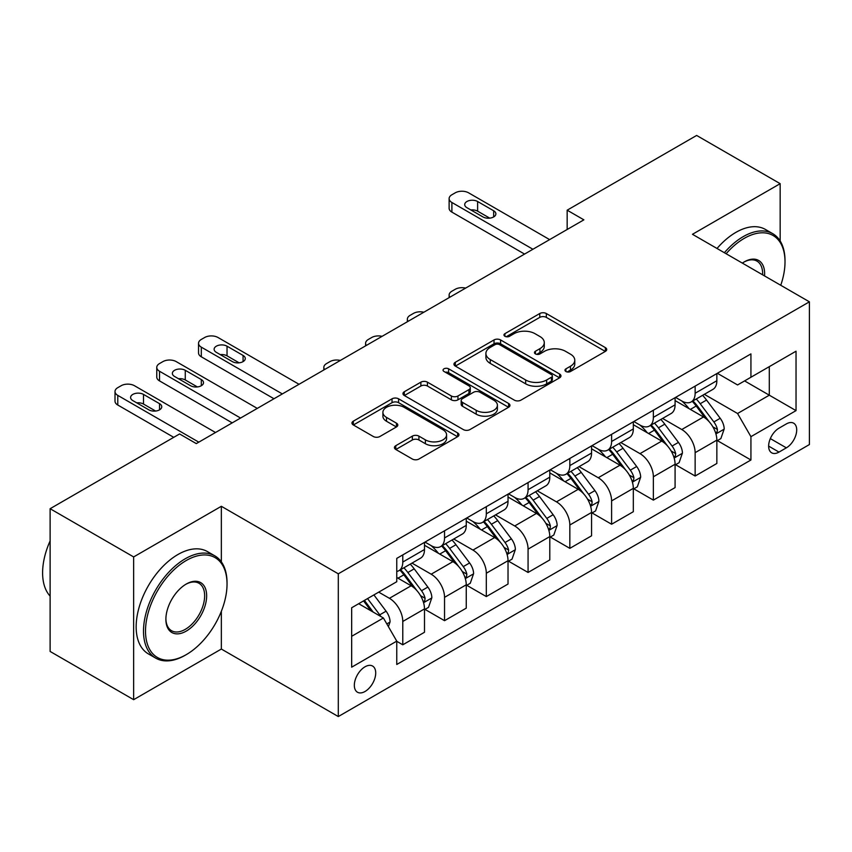 <?xml version="1.0" encoding="UTF-8"?>
<svg xmlns="http://www.w3.org/2000/svg" width="852" height="852" viewBox="0 0 852 852"><rect width="100%" height="100%" fill="white"/><g stroke="black" fill="none" stroke-linecap="round" stroke-linejoin="round"><path stroke-width="1.28" d="M565.92 371.515A3.248 1.874 0 0 0 570.51 371.515L605.357 351.397A4.633 2.673 0 0 0 606.72 349.501A4.633 2.673 0 0 0 605.357 347.605L546.324 313.525A4.633 2.673 0 0 0 539.763 313.525L504.927 333.643A3.248 1.874 0 0 0 503.969 334.964A3.248 1.874 0 0 0 504.927 336.295A3.248 1.874 0 0 0 509.517 336.295L514.022 333.686A14.846 8.573 0 0 1 535.013 333.686L539.934 336.529A14.846 8.573 0 0 1 544.279 342.589A14.846 8.573 0 0 1 539.934 348.649L535.418 351.248A3.248 1.874 0 0 0 534.47 352.579A3.248 1.874 0 0 0 535.418 353.899A3.248 1.874 0 0 0 540.008 353.899L544.524 351.301A14.846 8.573 0 0 1 565.515 351.301L570.435 354.144A14.846 8.573 0 0 1 574.781 360.194A14.846 8.573 0 0 1 570.435 366.253L565.92 368.863A3.248 1.874 0 0 0 564.972 370.183A3.248 1.874 0 0 0 565.92 371.515L565.92 368.863M365.029 691.483A15.123 8.733 120 0 0 374.901 678.16A15.123 8.733 120 0 0 372.58 666.04A15.123 8.733 120 0 0 365.029 666.786A15.123 8.733 120 0 0 355.146 680.109A15.123 8.733 120 0 0 357.467 692.229A15.123 8.733 120 0 0 365.029 691.483M395.797 445.692A4.633 2.673 0 0 0 394.433 447.577A4.633 2.673 0 0 0 395.797 449.473L412.357 459.036A4.633 2.673 0 0 0 418.918 459.036L457.609 436.693A4.633 2.673 0 0 0 458.972 434.797A4.633 2.673 0 0 0 457.609 432.912L398.576 398.821A4.633 2.673 0 0 0 392.026 398.821L353.324 421.165A4.633 2.673 0 0 0 351.961 423.061A4.633 2.673 0 0 0 353.324 424.956L373.325 436.501A4.633 2.673 0 0 0 379.885 436.501L396.446 426.948A4.633 2.673 0 0 0 397.809 425.052A4.633 2.673 0 0 0 396.446 423.156L386.531 417.427A12.407 7.167 0 0 1 382.899 412.368A12.407 7.167 0 0 1 390.557 405.744A12.407 7.167 0 0 1 404.072 407.299L442.933 429.738A12.407 7.167 0 0 1 446.576 434.797A12.407 7.167 0 0 1 438.908 441.421A12.407 7.167 0 0 1 425.393 439.866L418.918 436.128A4.633 2.673 0 0 0 412.357 436.128L395.797 445.692L395.797 449.473M221.35 506.29L133.647 556.931L50.119 508.708L50.119 651.45L133.647 699.684L221.35 649.043L338.297 716.553L338.297 573.811L221.35 506.29L221.35 561.873M780.166 240.988L780.166 183.67L692.463 234.3L809.4 301.821L338.297 573.811M780.166 183.67L696.638 135.447L567.166 210.188L567.166 229.486M50.119 508.708L179.591 433.956L196.29 443.604L583.876 219.837L567.166 210.188M514.352 400.152A4.633 2.673 0 0 0 520.913 400.152L559.604 377.809A4.633 2.673 0 0 0 560.967 375.913A4.633 2.673 0 0 0 559.604 374.017L500.571 339.937A4.633 2.673 0 0 0 494.022 339.937L455.319 362.281A4.633 2.673 0 0 0 453.956 364.177A4.633 2.673 0 0 0 455.319 366.072L514.352 400.152M445.298 372.217A3.248 1.874 0 0 1 448.599 372.675L448.599 368.81L508.612 403.465A4.633 2.673 0 0 1 509.965 405.36A4.633 2.673 0 0 1 508.612 407.256L469.91 429.589A4.633 2.673 0 0 1 463.35 429.589L404.317 395.509L404.317 391.728A4.633 2.673 0 0 0 402.964 393.613A4.633 2.673 0 0 0 404.317 395.509M404.317 391.728L420.877 382.165A4.633 2.673 0 0 1 427.438 382.165L451.379 395.988A4.633 2.673 0 0 0 457.939 395.988L468.93 389.641A4.633 2.673 0 0 0 470.283 387.745A4.633 2.673 0 0 0 468.93 385.86L443.998 371.461A3.248 1.874 0 0 1 443.051 370.141A3.248 1.874 0 0 1 445.053 368.405A3.248 1.874 0 0 1 448.599 368.81M786.343 423.923L778.994 428.173A14.644 8.456 120 0 0 769.431 441.08A14.644 8.456 120 0 0 771.667 452.817A14.644 8.456 120 0 0 778.994 452.092L786.343 447.843A14.644 8.456 120 0 0 795.917 434.935A14.644 8.456 120 0 0 793.67 423.199A14.644 8.456 120 0 0 786.343 423.923M338.297 716.553L809.4 444.563L809.4 301.821M717.352 373.293L737.566 384.955L750.932 377.244L750.932 353.899L396.766 558.379L396.766 581.714L351.663 607.764L351.663 667.18L396.766 641.13L396.766 664.475L750.932 459.995L750.932 436.661L737.566 413.508L704.338 394.327M750.932 377.244L796.034 351.205L796.034 410.621L750.932 436.661M133.647 556.931L133.647 699.684M744.584 380.908L769.303 395.19L769.303 366.637L796.034 351.205M737.566 413.508L769.303 395.19L796.034 410.621M351.663 636.306L383.4 617.988L358.671 603.706M396.766 641.322L402.783 644.794L402.783 621.459A18.904 10.916 -120 0 0 389.417 598.306L378.725 592.14M402.783 644.794L424.498 632.259L424.498 608.914A18.904 10.916 -120 0 0 411.133 585.771L396.766 577.475M424.999 609.404L444.542 620.682L444.542 597.348A18.904 10.916 -120 0 0 431.176 574.195L411.985 563.119M444.542 620.682L466.257 608.147L466.257 584.802A18.904 10.916 -120 0 0 452.891 561.66L424.498 545.259M466.758 585.292L486.311 596.57L486.311 573.236A18.904 10.916 -120 0 0 472.945 550.083L453.754 539.007M486.311 596.57L508.026 584.035L508.026 560.691A18.904 10.916 -120 0 0 494.661 537.548L466.257 521.147M508.527 561.18L528.07 572.459L528.07 549.125A18.904 10.916 -120 0 0 514.704 525.972L495.523 514.896M528.07 572.459L549.796 559.924L549.796 536.579A18.904 10.916 -120 0 0 536.43 513.437L508.026 497.035M550.296 537.058L569.839 548.347L569.839 525.002A18.904 10.916 -120 0 0 556.473 501.86L537.282 490.784M569.839 548.347L591.554 535.812L591.554 512.467A18.904 10.916 -120 0 0 578.188 489.325L549.796 472.924M592.055 512.947L611.598 524.236L611.598 500.891A18.904 10.916 -120 0 0 598.242 477.748L579.051 466.672M611.598 524.236L633.324 511.701L633.324 488.356A18.904 10.916 -120 0 0 619.958 465.203L591.554 448.812M633.824 488.835L653.367 500.124L653.367 476.779A18.904 10.916 -120 0 0 640.001 453.637L620.81 442.55M653.367 500.124L675.082 487.589L675.082 464.244A18.904 10.916 -120 0 0 661.716 441.091L633.324 424.701M675.583 464.723L695.136 476.012L695.136 452.668A18.904 10.916 -120 0 0 681.77 429.525L662.579 418.438M695.136 476.012L716.851 463.467L716.851 440.133A18.904 10.916 -120 0 0 703.486 416.979L675.082 400.589M675.583 397.405L681.77 400.972A18.904 10.916 -120 0 0 691.217 401.91A18.904 10.916 -120 0 0 695.136 393.251L695.136 386.116M633.824 421.516L640.001 425.084A18.904 10.916 -120 0 0 649.448 426.021A18.904 10.916 -120 0 0 653.367 417.363L653.367 410.227M592.055 445.628L598.242 449.196A18.904 10.916 -120 0 0 607.689 450.133A18.904 10.916 -120 0 0 611.598 441.485L611.598 434.339M550.296 469.74L556.473 473.307A18.904 10.916 -120 0 0 565.92 474.245A18.904 10.916 -120 0 0 569.839 465.597L569.839 458.451M508.527 493.851L514.704 497.419A18.904 10.916 -120 0 0 524.161 498.356A18.904 10.916 -120 0 0 528.07 489.708L528.07 482.562M466.758 517.963L472.945 521.53A18.904 10.916 -120 0 0 482.392 522.468A18.904 10.916 -120 0 0 486.311 513.82L486.311 506.684M424.999 542.074L431.176 545.642A18.904 10.916 -120 0 0 440.633 546.579A18.904 10.916 -120 0 0 444.542 537.932L444.542 530.796M717.352 440.612L750.932 459.995M691.217 401.91L712.932 389.364A18.904 10.916 -120 0 0 716.851 380.716L716.851 373.581M649.448 426.021L671.174 413.486A18.904 10.916 -120 0 0 675.082 404.828L675.082 397.692M607.689 450.133L629.404 437.598A18.904 10.916 -120 0 0 633.324 428.939L633.324 421.804M565.92 474.245L587.646 461.709A18.904 10.916 -120 0 0 591.554 453.051L591.554 445.915M524.161 498.356L545.876 485.821A18.904 10.916 -120 0 0 549.796 477.163L549.796 470.027M482.392 522.468L504.107 509.933A18.904 10.916 -120 0 0 508.026 501.274L508.026 494.139M440.633 546.579L462.348 534.044A18.904 10.916 -120 0 0 466.257 525.396L466.257 518.25M396.766 571.458A18.904 10.916 -120 0 0 398.864 570.691L420.579 558.156A18.904 10.916 -120 0 0 424.498 549.508L424.498 542.362M398.864 570.691A18.904 10.916 -120 0 0 402.783 562.043L402.783 554.908M383.4 617.988L396.766 641.13M221.35 649.043L221.35 611.278M567.219 371.973L570.435 370.119A14.846 8.573 0 0 0 574.781 364.06L574.781 360.194M544.279 342.589L544.279 346.445A14.846 8.573 0 0 1 539.934 352.504L536.717 354.357M605.293 351.429L546.324 317.381A4.633 2.673 0 0 0 539.763 317.381L506.216 336.753M559.551 377.841L500.571 343.793A4.633 2.673 0 0 0 494.022 343.793L455.383 366.104M551.414 377.244A3.248 1.874 0 0 0 552.362 375.913A3.248 1.874 0 0 0 551.414 374.592L499.591 344.677A3.248 1.874 0 0 0 495.001 344.677L490.241 347.414A14.846 8.573 0 0 0 485.896 353.473A14.846 8.573 0 0 0 490.241 359.533L525.663 379.981A14.846 8.573 0 0 0 546.654 379.981L551.414 377.244L551.414 381.1A3.248 1.874 0 0 0 552.362 379.768L552.362 375.913M485.896 353.473L485.896 357.339A14.846 8.573 0 0 0 490.241 363.399L490.241 359.533M551.414 381.1L546.654 383.847A14.846 8.573 0 0 1 525.663 383.847L490.241 363.399M404.38 395.552L420.877 386.02L420.877 382.165M470.283 387.745L470.283 391.611A4.633 2.673 0 0 1 468.93 393.496L457.939 399.844A4.633 2.673 0 0 1 451.379 399.844L427.438 386.02A4.633 2.673 0 0 0 420.877 386.02M448.599 372.675L508.548 407.288M476.225 410.323A12.407 7.167 0 0 0 489.751 411.878A12.407 7.167 0 0 0 497.408 405.264A12.407 7.167 0 0 0 493.766 400.195L480.081 392.293A4.633 2.673 0 0 0 473.52 392.293L462.529 398.64A4.633 2.673 0 0 0 461.177 400.525A4.633 2.673 0 0 0 462.529 402.421L476.225 410.323L476.225 414.189A12.407 7.167 0 0 0 489.751 415.744A12.407 7.167 0 0 0 497.408 409.12L497.408 405.264M461.177 400.525L461.177 404.391A4.633 2.673 0 0 0 462.529 406.276L462.529 402.421M476.225 414.189L462.529 406.276M446.576 434.797L446.576 438.663A12.407 7.167 0 0 1 438.908 445.276A12.407 7.167 0 0 1 425.393 443.722L418.918 439.983A4.633 2.673 0 0 0 412.357 439.983L395.85 449.515M382.899 412.368L382.899 416.223A12.407 7.167 0 0 0 386.531 421.282L386.531 417.427M396.393 426.98L386.531 421.282M457.556 436.735L398.576 402.687A4.633 2.673 0 0 0 392.026 402.687L353.388 424.988M716.851 440.899L720.856 438.588L724.2 428.939A12.524 7.231 -120 0 0 720.206 418.279L706.553 400.057A36.146 20.874 -120 0 0 702.602 395.328M689.034 408.64A36.146 20.874 -120 0 0 681.632 400.887M715.712 433.231L717.16 431.655L717.437 429.472A12.524 7.231 -120 0 0 713.859 421.942L700.206 403.72A36.146 20.874 -120 0 0 696.254 398.992M692.9 400.941A30.001 17.328 60 0 1 697.82 406.542L709.375 421.964M692.25 401.313A36.146 20.874 60 0 1 696.191 406.031L705.264 418.151M465.607 288.114A9.447 5.453 -0 0 0 455.234 289.286L451.89 291.214A9.447 5.453 -0 0 0 449.121 295.069A9.447 5.453 -0 0 0 449.877 297.199M532.915 249.253L451.89 202.478A9.447 5.453 -0 0 1 449.121 198.612A9.447 5.453 -0 0 1 451.89 194.757L455.234 192.829A9.447 5.453 -0 0 1 468.6 192.829L549.625 239.604M449.121 198.612L449.121 208.261A9.447 5.453 180 0 0 451.89 212.116L524.566 254.077M466.928 207.686A7.561 4.366 180 0 1 464.713 204.597A7.561 4.366 180 0 1 469.377 200.561A7.561 4.366 180 0 1 477.621 201.509L493.659 210.774A7.561 4.366 180 0 1 495.875 213.852A7.561 4.366 180 0 1 491.21 217.888A7.561 4.366 180 0 1 482.967 216.94L466.928 207.686M470.858 209.954A7.561 4.366 180 0 1 477.621 211.158L489.73 218.144M675.082 465.011L679.097 462.7L682.431 453.051A12.524 7.231 -120 0 0 678.437 442.39L664.784 424.168A36.146 20.874 -120 0 0 660.843 419.44M647.264 432.752A36.146 20.874 -120 0 0 639.863 424.999M673.943 457.343L675.402 455.777L675.679 453.583A12.524 7.231 -120 0 0 672.09 446.054L658.436 427.832A36.146 20.874 -120 0 0 654.496 423.114M651.13 425.052A30.001 17.328 60 0 1 656.051 430.654L667.606 446.075M650.481 425.425A36.146 20.874 60 0 1 654.432 430.143L663.506 442.263M423.838 312.226A9.447 5.453 -0 0 0 413.476 313.398L410.132 315.325A9.447 5.453 -0 0 0 407.362 319.18A9.447 5.453 -0 0 0 408.108 321.31M633.324 489.123L637.328 486.812L640.672 477.163A12.524 7.231 -120 0 0 636.678 466.502L623.025 448.28A36.146 20.874 -120 0 0 619.074 443.562M605.495 456.864A36.146 20.874 -120 0 0 598.104 449.121M632.184 481.455L633.632 479.889L633.909 477.706A12.524 7.231 -120 0 0 630.32 470.166L616.678 451.943A36.146 20.874 -120 0 0 612.726 447.225M609.361 449.164A30.001 17.328 60 0 1 614.292 454.766L625.847 470.187M608.722 449.536A36.146 20.874 60 0 1 612.663 454.265L621.736 466.374M382.079 336.338A9.447 5.453 -0 0 0 371.706 337.509L368.362 339.437A9.447 5.453 -0 0 0 365.593 343.292A9.447 5.453 -0 0 0 366.349 345.422M591.554 513.245L595.569 510.923L598.903 501.274A12.524 7.231 -120 0 0 594.909 490.614L581.256 472.391A36.146 20.874 -120 0 0 577.315 467.673M563.736 480.975A36.146 20.874 -120 0 0 556.335 473.233M590.415 505.566L591.874 504.001L592.14 501.817A12.524 7.231 -120 0 0 588.562 494.277L574.908 476.055A36.146 20.874 -120 0 0 570.968 471.337M567.602 473.275A30.001 17.328 60 0 1 572.523 478.877L584.078 494.298M566.953 473.648A36.146 20.874 60 0 1 570.904 478.377L579.978 490.486M340.31 360.449A9.447 5.453 -0 0 0 329.937 361.621L326.604 363.548A9.447 5.453 -0 0 0 323.835 367.404A9.447 5.453 -0 0 0 324.58 369.534M549.796 537.356L553.8 535.035L557.144 525.396A12.524 7.231 -120 0 0 553.14 514.725L539.497 496.503A36.146 20.874 -120 0 0 535.546 491.785M521.967 505.087A36.146 20.874 -120 0 0 514.565 497.344M548.645 529.688L550.104 528.112L550.381 525.929A12.524 7.231 -120 0 0 546.792 518.399L533.139 500.167A36.146 20.874 -120 0 0 529.198 495.449M525.833 497.387A30.001 17.328 60 0 1 530.764 502.989L542.319 518.41M525.194 497.76A36.146 20.874 60 0 1 529.135 502.488L538.208 514.597M780.751 285.282A57.648 33.281 120 0 0 785.011 261.894A57.648 33.281 120 0 0 744.243 238.358A57.648 33.281 120 0 0 726.117 253.736M724.37 252.725A59.065 34.101 -60 0 1 743.242 236.622A59.065 34.101 -60 0 1 772.775 233.693A59.065 34.101 -60 0 1 785.011 260.733L785.011 261.894M742.337 263.098A28.819 16.646 -60 0 1 744.243 261.894L744.243 261.894A28.819 16.646 -60 0 1 764.542 275.92M717.011 248.486A59.065 34.101 -60 0 1 735.894 232.372A59.065 34.101 -60 0 1 765.426 229.454L772.775 233.693M762.604 274.802A27.402 15.826 120 0 0 756.949 261.106A27.402 15.826 120 0 0 743.743 262.192M185.267 655.22L186.268 654.634A57.648 33.281 120 0 0 227.037 584.035A57.648 33.281 120 0 0 186.268 560.499A57.648 33.281 120 0 0 145.511 631.098A57.648 33.281 120 0 0 186.268 654.634L185.267 655.22A59.065 34.101 -60 0 1 155.735 658.138A59.065 34.101 -60 0 1 146.682 610.809A59.065 34.101 -60 0 1 185.267 558.763A59.065 34.101 -60 0 1 214.8 555.834A59.065 34.101 -60 0 1 227.037 582.874L227.037 584.035M186.268 631.098A28.819 16.646 -60 0 1 165.884 619.34A28.819 16.646 -60 0 1 186.268 584.035L186.268 584.035A28.819 16.646 -60 0 1 206.653 595.804A28.819 16.646 -60 0 1 186.268 631.098M165.895 618.744A27.402 15.826 120 0 0 171.561 630.725A27.402 15.826 120 0 0 185.267 629.362A27.402 15.826 120 0 0 203.17 605.218A27.402 15.826 120 0 0 198.974 583.258A27.402 15.826 120 0 0 185.768 584.334M155.735 658.138L148.386 653.899A59.065 34.101 -60 0 1 139.334 606.571A59.065 34.101 -60 0 1 177.919 554.524A59.065 34.101 -60 0 1 207.451 551.595L214.8 555.834M50.119 596.112A59.065 34.101 -60 0 1 50.119 540.903M508.026 561.468L512.031 559.146L515.375 549.508A12.524 7.231 -120 0 0 511.381 538.837L497.728 520.615A36.146 20.874 -120 0 0 493.787 515.897M480.208 529.198A36.146 20.874 -120 0 0 472.807 521.456M506.887 553.8L508.346 552.224L508.612 550.041A12.524 7.231 -120 0 0 505.034 542.511L491.38 524.278A36.146 20.874 -120 0 0 487.44 519.56M484.074 521.499A30.001 17.328 60 0 1 488.995 527.1L500.55 542.522M483.425 521.871A36.146 20.874 60 0 1 487.365 526.6L496.45 538.709M466.257 585.58L470.272 583.258L473.605 573.62A12.524 7.231 -120 0 0 469.612 562.959L455.958 544.726A36.146 20.874 -120 0 0 452.018 540.008M438.439 553.31A36.146 20.874 -120 0 0 431.037 545.568M465.117 577.912L466.577 576.335L466.853 574.152A12.524 7.231 -120 0 0 463.264 566.623L449.611 548.4A36.146 20.874 -120 0 0 445.671 543.672M442.305 545.61A30.001 17.328 60 0 1 447.236 551.212L458.781 566.633M441.655 545.983A36.146 20.874 60 0 1 445.607 550.712L454.68 562.831M282.332 393.933L201.306 347.147A9.447 5.453 -0 0 1 198.537 343.292A9.447 5.453 -0 0 1 201.306 339.437L204.65 337.509A9.447 5.453 -0 0 1 218.016 337.509L299.031 384.284M198.537 343.292L198.537 352.941A9.447 5.453 180 0 0 201.306 356.796L273.971 398.747M216.344 352.355A7.561 4.366 180 0 1 214.129 349.277A7.561 4.366 180 0 1 218.794 345.241A7.561 4.366 180 0 1 227.037 346.189L243.076 355.444A7.561 4.366 180 0 1 245.28 358.532A7.561 4.366 180 0 1 240.615 362.569A7.561 4.366 180 0 1 232.383 361.621L216.344 352.355M220.274 354.634A7.561 4.366 180 0 1 227.037 355.827L239.135 362.824M424.498 609.691L428.503 607.38L431.847 597.731A12.524 7.231 -120 0 0 427.853 587.071L414.2 568.848A36.146 20.874 -120 0 0 410.249 564.12M423.359 602.023L424.807 600.447L425.084 598.264A12.524 7.231 -120 0 0 421.506 590.734L407.852 572.512A36.146 20.874 -120 0 0 403.901 567.783M400.546 569.722A30.001 17.328 60 0 1 405.467 575.324L417.022 590.745M399.897 570.094A36.146 20.874 60 0 1 403.837 574.823L412.911 586.943M240.562 418.044L159.537 371.259A9.447 5.453 -0 0 1 156.768 367.404A9.447 5.453 -0 0 1 159.537 363.548L162.881 361.621A9.447 5.453 -0 0 1 176.247 361.621L257.272 408.396M156.768 367.404L156.768 377.053A9.447 5.453 180 0 0 159.537 380.908L232.213 422.869M174.575 376.467A7.561 4.366 180 0 1 172.36 373.389A7.561 4.366 180 0 1 177.024 369.353A7.561 4.366 180 0 1 185.267 370.3L201.306 379.555A7.561 4.366 180 0 1 203.521 382.644A7.561 4.366 180 0 1 198.857 386.68A7.561 4.366 180 0 1 190.614 385.732L174.575 376.467M178.505 378.746A7.561 4.366 180 0 1 185.267 379.949L197.376 386.936M388.416 626.667L390.078 621.843A12.524 7.231 -120 0 0 386.084 611.182L373.9 594.92M380.876 616.528A12.524 7.231 -120 0 0 379.736 614.846L367.553 598.583M364.422 600.394L373.176 612.077M363.548 600.894L370.971 610.809M198.804 442.156L117.778 395.381A9.447 5.453 -0 0 1 115.009 391.515A9.447 5.453 -0 0 1 117.778 387.66L121.122 385.732A9.447 5.453 -0 0 1 134.478 385.732L215.503 432.507M115.009 391.515L115.009 401.164A9.447 5.453 180 0 0 117.778 405.019L173.744 437.332M132.816 400.589A7.561 4.366 180 0 1 130.601 397.501A7.561 4.366 180 0 1 135.266 393.464A7.561 4.366 180 0 1 143.509 394.412L159.537 403.667A7.561 4.366 180 0 1 161.752 406.755A7.561 4.366 180 0 1 157.088 410.792A7.561 4.366 180 0 1 148.844 409.844L132.816 400.589M136.746 402.858A7.561 4.366 180 0 1 143.509 404.061L155.607 411.047M389.417 598.306L411.133 585.771M431.176 574.195L452.891 561.66M472.945 550.083L494.661 537.548M514.704 525.972L536.43 513.437M556.473 501.86L578.188 489.325M598.242 477.748L619.958 465.203M640.001 453.637L661.716 441.091M681.77 429.525L703.486 416.979M695.136 393.251L716.851 380.716M695.136 452.668L716.851 440.133M653.367 476.779L675.082 464.244M653.367 417.363L675.082 404.828M611.598 500.891L633.324 488.356M611.598 441.485L633.324 428.939M569.839 525.002L591.554 512.467M569.839 465.597L591.554 453.051M528.07 549.125L549.796 536.579M528.07 489.708L549.796 477.163M486.311 573.236L508.026 560.691M486.311 513.82L508.026 501.274M444.542 597.348L466.257 584.802M444.542 537.932L466.257 525.396M402.783 621.459L424.498 608.914M402.783 562.043L424.498 549.508M770.325 438.599L786.343 447.843M768.642 446.107L778.994 452.092M570.435 370.119L570.435 366.253M535.418 353.899L535.418 351.248M539.934 352.504L539.934 348.649M504.927 336.295L504.927 333.643M539.763 317.381L539.763 313.525M546.324 317.381L546.324 313.525M605.357 351.397L605.357 347.605M455.319 366.072L455.319 362.281M494.022 343.793L494.022 339.937M500.571 343.793L500.571 339.937M559.604 377.809L559.604 374.017M525.663 383.847L525.663 379.981M546.654 383.847L546.654 379.981M427.438 386.02L427.438 382.165M451.379 399.844L451.379 395.988M457.939 399.844L457.939 395.988M468.93 393.496L468.93 389.641M508.612 407.256L508.612 403.465M412.357 439.983L412.357 436.128M418.918 439.983L418.918 436.128M425.393 443.722L425.393 439.866M396.446 426.948L396.446 423.156M353.324 424.956L353.324 421.165M392.026 402.687L392.026 398.821M398.576 402.687L398.576 398.821M457.609 436.693L457.609 432.912M715.914 433.924L724.115 429.184M700.206 403.72L706.553 400.057M690.354 409.407L696.191 406.031M713.859 421.942L720.206 418.279M712.858 426.831L717.437 429.472M451.89 212.116L451.89 202.478M477.621 201.509L477.621 211.158M493.659 210.774L493.659 216.94M674.145 458.035L682.356 453.296M658.436 427.832L664.784 424.168M648.596 433.519L654.432 430.143M672.09 446.054L678.437 442.39M671.099 450.942L675.679 453.583M632.386 482.147L640.587 477.408M616.678 451.943L623.025 448.28M606.826 457.63L612.663 454.265M630.32 470.166L636.678 466.502M629.33 475.054L633.909 477.706M590.617 506.258L598.818 501.519M574.908 476.055L581.256 472.391M565.068 481.742L570.904 478.377M588.562 494.277L594.909 490.614M587.571 499.176L592.14 501.817M548.858 530.37L557.059 525.631M533.139 500.167L539.497 496.503M523.298 505.854L529.135 502.488M546.792 518.399L553.14 514.725M545.802 523.288L550.381 525.929M507.089 554.482L515.29 549.742M491.38 524.278L497.728 520.615M481.54 529.965L487.365 526.6M505.034 542.511L511.381 538.837M504.043 547.399L508.612 550.041M465.33 578.593L473.531 573.854M449.611 548.4L455.958 544.726M439.77 554.077L445.607 550.712M463.264 566.623L469.612 562.959M462.274 571.511L466.853 574.152M201.306 356.796L201.306 347.147M227.037 346.189L227.037 355.827M243.076 355.444L243.076 361.621M423.561 602.705L431.762 597.976M407.852 572.512L414.2 568.848M398.001 578.188L403.837 574.823M421.506 590.734L427.853 587.071M420.505 595.623L425.084 598.264M159.537 380.908L159.537 371.259M185.267 370.3L185.267 379.949M201.306 379.555L201.306 385.732M386.829 623.92L390.003 622.088M379.736 614.846L386.084 611.182M117.778 405.019L117.778 395.381M143.509 394.412L143.509 404.061M159.537 403.667L159.537 409.844M449.121 295.069L449.121 297.625M407.362 319.18L407.362 321.747M365.593 343.292L365.593 345.859M323.835 367.404L323.835 369.97"/></g></svg>
